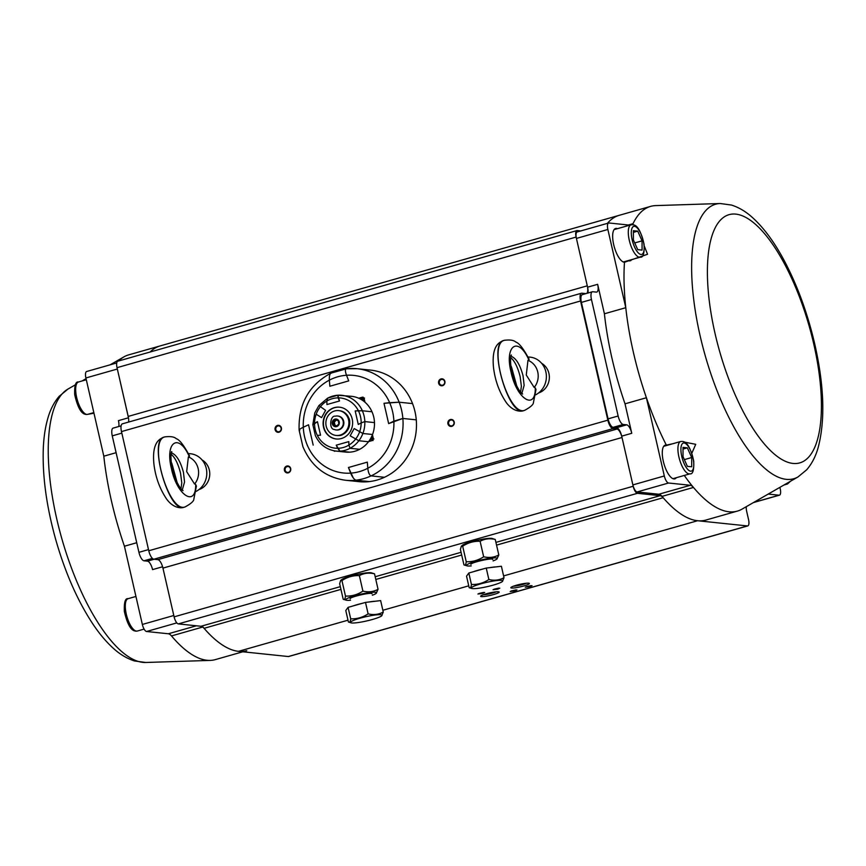 <?xml version="1.0" encoding="UTF-8"?>
<svg xmlns="http://www.w3.org/2000/svg" width="866" height="866" viewBox="0 0 866 866"><rect width="100%" height="100%" fill="white"/><g stroke="black" fill="none" stroke-linecap="round" stroke-linejoin="round"><path stroke-width="1.3" d="M334.925 419.144A3.854 3.561 96 0 1 339.201 423.875A3.854 3.561 96 0 1 333.215 425.574A3.854 3.561 96 0 1 334.925 419.144A3.854 3.561 96 0 1 339.201 423.875A3.854 3.561 96 0 1 333.215 425.574A3.854 3.561 96 0 1 334.925 419.133M337.848 416.037A7.015 6.473 96 0 1 338.119 416.059A7.015 6.473 96 0 1 343.824 423.701A7.015 6.473 96 0 1 336.658 430.001A7.015 6.473 96 0 1 336.398 429.969M335.304 416.2A7.015 6.473 96 0 1 335.727 416.091A7.015 6.473 96 0 1 337.578 416.005A7.015 6.473 96 0 1 343.293 423.647A7.015 6.473 96 0 1 336.127 429.947A7.015 6.473 96 0 1 334.33 429.471C328.679 429.417 330.184 415.063 335.272 416.21L335.727 416.091M333.161 422.034L335.326 419.761L338.195 420.605L338.909 423.734L336.755 426.018L333.875 425.163L333.161 422.034L334.298 422.153L336.322 420.021M336.95 425.856L335.012 425.282L334.298 422.153M333.875 425.163L335.012 425.282M340.154 435.078A12.481 11.518 -84 0 0 348.89 422.013A12.481 11.518 -84 0 0 338.682 410.614A12.481 11.518 -84 0 0 325.93 421.829A12.481 11.518 -84 0 0 336.095 435.436A12.481 11.518 -84 0 0 340.154 435.078M336.095 435.436L336.896 435.522A12.481 11.518 -84 0 0 340.955 435.165A12.481 11.518 -84 0 0 349.702 422.099A12.481 11.518 -84 0 0 339.483 410.7L338.682 410.614M339.591 435.457L339.775 435.576A12.622 11.648 -84 0 0 342.167 434.894L342.265 434.7M349.637 421.396L349.745 421.201A12.622 11.648 -84 0 0 349.15 418.624L348.976 418.505M337.772 395.232A28.037 25.883 -84 0 0 327.835 398.079L326.839 401.066L326.926 404.552L339.504 400.98L338.086 397.862A25.233 23.295 -84 0 1 358.416 410.787L362.345 410.765L355.19 410.939L358.286 424.481L361.187 422.889L358.286 424.481L355.19 410.939L358.416 410.787A25.233 23.295 96 0 1 361.187 422.889A25.233 23.295 -84 0 1 359.563 431.95A25.233 23.295 -84 0 1 355.536 439.214A25.233 23.295 -84 0 1 348.901 445.092L350.048 448.296A28.037 25.883 96 0 0 358.86 440.751L368.505 441.757A28.037 25.883 96 0 0 372.521 434.494L362.876 433.487L372.521 434.494A28.037 25.883 -84 0 0 374.48 422.597L364.835 421.601L361.187 422.889L364.835 421.601A28.037 25.883 96 0 1 362.876 433.487A28.037 25.883 96 0 1 358.86 440.751L350.167 435.804L354.183 428.54L362.876 433.487L354.183 428.54L350.167 435.804L358.86 440.751L368.505 441.757A28.037 25.883 -84 0 1 359.693 449.302L350.048 448.296L359.693 449.302A28.037 25.883 -84 0 1 349.637 452.171A28.037 25.883 -84 0 1 345.675 452.084L336.03 451.078A28.037 25.883 96 0 0 339.992 451.164L349.637 452.171L339.992 451.164L336.235 445.178L348.814 441.606L348.901 445.092L350.048 448.296A28.037 25.883 96 0 1 339.992 451.164L337.653 448.296A25.233 23.295 -84 0 0 348.901 445.092L348.814 441.606L336.235 445.178L337.653 448.296A25.233 23.295 -84 0 1 317.324 435.371L320.55 435.219L317.324 435.371A25.233 23.295 -84 0 1 314.553 423.268L317.454 421.677L320.55 435.219L317.454 421.677L313.059 424.784L314.553 423.268A25.233 23.295 -84 0 1 316.187 414.208L321.557 417.618L325.584 410.354L319.034 405.624L325.584 410.354L321.557 417.618L316.187 414.208A25.233 23.295 -84 0 1 320.204 406.944A25.233 23.295 -84 0 1 326.839 401.066L327.608 398.133L337.827 395.221L339.504 400.98L326.926 404.552L326.839 401.066A25.233 23.295 96 0 1 338.086 397.862L337.892 395.221A28.037 25.883 96 0 1 341.853 395.307A28.037 25.883 96 0 1 362.345 410.765L371.99 411.772A28.037 25.883 -84 0 0 351.499 396.314L337.697 395.253M341.41 438.521A15.978 14.754 -84 0 0 352.603 421.785A15.978 14.754 -84 0 0 339.526 407.182A15.978 14.754 -84 0 0 323.191 421.547A15.978 14.754 -84 0 0 336.214 438.975A15.978 14.754 -84 0 0 341.41 438.521M336.376 438.986A15.978 14.754 96 0 1 323.516 421.58A15.978 14.754 96 0 1 339.689 407.204M318.785 405.721L314.769 412.952L312.843 424.632L315.354 435.587C319.662 444.594 326.558 449.757 336.03 451.078M364.835 421.601L374.48 422.597A28.037 25.883 96 0 0 371.99 411.772L362.345 410.765A28.037 25.883 -84 0 1 364.835 421.601M483.228 594.79A7.989 1.061 167.1 0 0 492.624 593.048A7.989 1.061 167.1 0 0 496.186 591.824M513.419 586.195A7.989 1.061 167.1 0 0 517.641 585.665A7.989 1.061 167.1 0 0 522.815 584.463A7.989 1.061 167.1 0 0 526.366 583.229M585.925 293.617L581.909 293.195A8.411 3.031 74.1 0 0 581.465 293.228L122.387 423.831A8.411 3.031 74.1 0 0 121.478 431.582L148.768 550.765A8.411 3.031 74.1 0 0 153.845 559.22L157.861 559.642A8.411 3.031 -105.9 0 1 162.938 568.107L174.109 616.852A7.015 2.522 74.1 0 0 178.331 623.91L201.02 626.27A14.018 5.055 -105.9 0 1 204.073 628.315A158.413 57.091 74.1 0 0 238.486 651.329L288.324 656.536A7.015 2.522 74.1 0 0 288.692 656.504L747.769 525.911A7.015 2.522 74.1 0 0 748.527 519.448L746.665 511.319A7.015 2.522 -105.9 0 1 746.351 506.642M580.761 230.941L577.243 230.572A7.015 2.522 74.1 0 0 576.875 230.605L117.798 361.209A7.015 2.522 74.1 0 0 117.029 367.671L128.2 416.416A8.411 3.031 -105.9 0 1 128.579 422.067M118.664 360.96A158.413 57.091 -105.9 0 1 123.903 356.889A158.413 57.091 -105.9 0 1 128.655 354.876L160.091 345.935A158.413 57.091 74.1 0 0 150.11 352.007A158.413 57.091 -105.9 0 1 160.091 345.935L619.179 215.331A158.413 57.091 74.1 0 0 607.412 223.363A158.413 57.091 74.1 0 1 619.179 215.331L650.615 206.389A158.413 57.091 74.1 0 0 633.046 223.666A158.413 57.091 74.1 0 0 632.591 224.64M576.875 230.605A7.015 2.522 74.1 0 0 576.117 237.067L587.278 285.823A8.411 3.031 -105.9 0 1 586.758 293.379M581.465 293.228A8.411 3.031 74.1 0 0 580.556 300.989L607.845 420.162A8.411 3.031 74.1 0 0 612.922 428.627L616.949 429.049A8.411 3.031 -105.9 0 1 622.026 437.503L633.187 486.259A7.015 2.522 74.1 0 0 637.419 493.317L660.098 495.677A14.018 5.055 -105.9 0 1 663.15 497.712A158.413 57.091 74.1 0 0 697.574 520.737L747.401 525.933A7.015 2.522 74.1 0 0 747.769 525.911M451.846 426.321A3.507 3.237 96 0 1 447.96 422.013A3.507 3.237 96 0 1 453.405 420.465A3.507 3.237 96 0 1 451.846 426.321M288.335 472.825A3.507 3.237 96 0 1 284.449 468.528A3.507 3.237 96 0 1 289.894 466.98A3.507 3.237 96 0 1 288.335 472.825M442.537 385.684A3.507 3.237 96 0 1 438.651 381.386A3.507 3.237 96 0 1 444.096 379.838A3.507 3.237 96 0 1 442.537 385.684M279.036 432.199A3.507 3.237 96 0 1 275.139 427.901A3.507 3.237 96 0 1 280.595 426.353A3.507 3.237 96 0 1 279.036 432.199M530.003 586.628L525.272 587.202L532.038 585.654L530.003 586.628M497.766 589.14L493.025 589.714L499.801 588.166L497.766 589.14M514.913 590.926L510.171 591.5L516.948 589.952L514.913 590.926M482.676 593.427L477.935 594.011L484.711 592.452L482.676 593.427M523.724 585.979A9.504 1.267 -12.9 0 1 510.875 587.538A9.504 1.267 -12.9 0 1 519.817 584.366A9.504 1.267 -12.9 0 1 529.234 583.327A9.504 1.267 -12.9 0 1 523.724 585.979M493.544 594.563A9.504 1.267 -12.9 0 1 480.695 596.122A9.504 1.267 -12.9 0 1 489.626 592.95A9.504 1.267 -12.9 0 1 499.054 591.922A9.504 1.267 -12.9 0 1 493.544 594.563M279.123 431.679A2.944 2.717 -84 0 0 278.776 425.91A2.944 2.717 -84 0 0 275.767 428.551A2.944 2.717 -84 0 0 279.123 431.679M442.634 385.164A2.944 2.717 -84 0 0 442.288 379.395A2.944 2.717 -84 0 0 439.279 382.047A2.944 2.717 -84 0 0 442.634 385.164M288.421 472.316A2.944 2.717 -84 0 0 288.075 466.536A2.944 2.717 -84 0 0 285.076 469.188A2.944 2.717 -84 0 0 288.421 472.316M451.933 425.801A2.944 2.717 -84 0 0 451.587 420.021A2.944 2.717 -84 0 0 448.577 422.673A2.944 2.717 -84 0 0 451.933 425.801M478.887 593.513L483.639 592.42M511.124 591.002L515.876 589.919M493.977 589.216L498.729 588.122M526.214 586.715L530.966 585.622M629.809 225.16L608.993 222.984A7.015 2.522 74.1 0 0 608.625 223.017A7.015 2.522 74.1 0 0 607.867 229.479L625.782 307.701L604.403 313.784A158.413 57.091 74.1 0 0 625.025 403.827L646.404 397.743L664.319 475.964A7.015 2.522 74.1 0 0 668.552 483.012L690.31 485.285A14.018 5.055 -105.9 0 1 693.46 487.439A158.413 57.091 74.1 0 0 737.312 511.124A158.413 57.091 74.1 0 0 742.065 509.111L797.997 476.939A142.706 51.44 -105.9 0 1 736.446 431.582A142.706 51.44 -105.9 0 1 693.244 295.501A142.706 51.44 -105.9 0 1 720.209 203.521L655.724 205.599A158.413 57.091 74.1 0 0 650.615 206.389M604.403 313.784L597.648 284.319A8.411 3.031 -105.9 0 1 596.739 292.069A8.411 3.031 -105.9 0 1 596.295 292.102L592.82 291.745A8.411 3.031 74.1 0 0 592.376 291.777A8.411 3.031 74.1 0 0 591.467 299.539L618.14 416.005A8.411 3.031 74.1 0 0 623.217 424.47L626.692 424.827A8.411 3.031 -105.9 0 1 631.769 433.292L625.025 403.827M617.49 228.667A17.526 6.311 -105.9 0 0 615.596 228.472A17.526 6.311 -105.9 0 0 613.691 244.623A17.526 6.311 -105.9 0 0 624.473 262.268A158.413 57.091 74.1 0 0 625.782 307.701A158.413 57.091 74.1 0 0 646.404 397.743A158.413 57.091 74.1 0 0 666.344 445.113A17.526 6.311 -105.9 0 0 665.229 445.156A17.526 6.311 -105.9 0 0 663.324 461.318A17.526 6.311 -105.9 0 0 674.809 478.866A17.526 6.311 -105.9 0 0 676.324 477.707M592.376 291.777L582.309 294.646A8.411 3.031 74.1 0 0 581.4 302.396L608.073 418.863A8.411 3.031 74.1 0 0 613.15 427.328L616.635 427.696A8.411 3.031 -105.9 0 1 621.712 436.15L632.873 484.906A7.015 2.522 74.1 0 0 637.105 491.953L658.864 494.226A14.018 5.055 -105.9 0 1 662.014 496.38A158.413 57.091 74.1 0 0 705.866 520.065L737.312 511.124M608.625 223.017L577.189 231.958A7.015 2.522 74.1 0 0 576.42 238.421L587.592 287.176A8.411 3.031 -105.9 0 1 587.927 293.044M768.207 494.064L779.086 495.2A7.015 2.522 74.1 0 0 779.454 495.179A7.015 2.522 74.1 0 0 780.212 488.716L779.898 487.341M628.348 225.008L633.046 223.666A14.018 5.055 -105.9 0 1 632.407 224.63M684.292 475.445A158.413 57.091 74.1 0 0 693.46 487.439L662.014 496.38M624.473 262.268L647.552 254.268L644.282 246.052M691.815 453.254L695.734 444.312L684.638 442.158M672.752 443.749L666.344 445.113M334.861 451.186A30.84 28.47 96 0 1 334.298 450.829M359 398.36L362.854 397.267M369.879 439.776L371.72 439.257A29.444 27.182 -84 0 0 372.012 438.737L371.557 436.745M363.352 400.915L362.897 398.923A29.444 27.182 -84 0 0 362.421 398.62L360.57 399.15M364.564 398.079L362.897 398.923M362.421 398.62L363.157 397.18M373.928 438.975L372.012 438.737M373.073 440.523L371.72 439.257M346.541 368.775A56.073 51.765 96 0 1 357.084 368.7L346.541 368.775C345.069 369.078 345.058 371.243 346.519 375.259A49.07 45.303 -84 0 1 389.646 402.679L399.15 402.203L383.995 403.307L388.65 423.615L393.878 421.147A49.07 45.303 -84 0 0 389.646 402.679L383.995 403.307L388.65 423.615L402.863 418.451L416.265 419.848A56.073 51.765 -84 0 0 412.541 403.599A56.073 51.765 -84 0 0 370.475 370.096L357.084 368.7A56.073 51.765 96 0 1 399.15 402.203L412.541 403.599L399.15 402.203A56.073 51.765 96 0 1 402.863 418.451L416.265 419.848A56.073 51.765 -84 0 1 384.472 477.285A56.073 51.765 96 0 1 369.381 481.583A56.073 51.765 -84 0 1 358.849 481.648L345.447 480.251C325.367 477.35 311.175 466.135 302.884 446.618L299.116 430.175C298.272 404.043 308.881 385.034 330.931 373.149L331.451 373.062C329.838 373.408 329.134 375.768 329.361 380.142L329.849 386.247L348.717 380.888L346.519 375.259A49.07 45.303 -84 0 0 329.361 380.142L329.849 386.247L348.717 380.888L346.519 375.259C345.058 371.243 345.069 369.078 346.541 368.775L330.931 373.149M353.274 477.945L348.457 467.51L367.325 462.141L367.812 468.246A49.07 45.303 -84 0 0 393.878 421.147L402.863 418.451A56.073 51.765 96 0 1 371.081 475.889L384.472 477.285L371.081 475.889C369.371 475.185 368.288 472.641 367.812 468.246L367.325 462.141L348.457 467.51L350.654 473.128C352.365 477.177 354.14 479.526 355.991 480.186L369.381 481.583L355.991 480.186A56.073 51.765 96 0 1 345.447 480.251M367.812 468.246A49.07 45.303 96 0 1 350.654 473.128A49.07 45.303 -84 0 1 307.527 445.719L307.387 445.73M329.361 380.142A49.07 45.303 -84 0 0 303.295 427.241L308.523 424.773L313.178 445.092L308.523 424.773L303.295 427.241C299.658 429.027 298.445 430.121 299.668 430.499M364.987 402.225L364.023 398.024A30.84 28.47 -84 0 0 362.616 397.126L358.719 398.23M368.645 441.573L372.542 440.458A30.84 28.47 -84 0 0 373.398 438.921L372.434 434.721M333.659 450.71A30.84 28.47 -84 0 0 334.557 451.273L335.467 451.013M162.591 566.765L152.568 569.612A8.411 3.031 74.1 0 0 147.491 561.146L144.005 560.789A8.411 3.031 -105.9 0 1 138.928 552.324L112.255 435.858A8.411 3.031 -105.9 0 1 113.175 428.096L121.121 425.845M118.783 426.505A8.411 3.031 74.1 0 0 118.447 420.638L128.471 417.791L117.343 369.024L85.896 377.966A7.015 2.522 -105.9 0 1 86.665 371.503L116.726 362.951M242.837 651.784L215.342 659.611A158.413 57.091 -105.9 0 1 210.243 660.401A158.413 57.091 -105.9 0 1 171.49 635.925A14.018 5.055 74.1 0 0 168.34 633.771L146.581 631.498A7.015 2.522 -105.9 0 1 142.349 624.451L124.433 546.23L136.731 542.722M116.109 452.691L103.812 456.187L85.896 377.966M124.433 546.23A158.413 57.091 -105.9 0 1 103.812 456.187M142.349 624.451L173.795 615.499L162.635 566.743M246.788 650.669A158.413 57.091 -105.9 0 1 202.936 626.984M82.53 412.703L85.398 414.359M87.812 414.316L93.972 413.223M198.953 489.593A16.118 14.884 -84 0 0 209.669 475.715A16.118 14.884 -84 0 0 202.049 459.933M194.19 483.141L195.694 484.516C195.987 507.736 176.967 495.417 171.457 468.701C164.724 441.941 178.753 432.448 189.297 456.555L189.502 455.808C183.906 445.33 179.479 439.625 176.231 438.672C174.293 436.821 170.548 436.215 164.973 436.865C147.61 439.993 168.664 513.43 185.064 506.946L183.884 507.281C168.783 513.386 148.043 439.863 164.085 437.124C160.859 438.532 151.702 440.826 153.888 463.83C155.447 477.155 159.777 489.03 166.889 499.455C175.181 510.366 184.09 507.476 183.873 507.281M171.143 454.228C175.073 457.562 178.201 463.905 180.55 473.247L181.784 482.817L180.994 488.76M171.425 452.864C176.447 454.704 180.464 461.221 183.462 472.425L184.545 482.037L182.347 489.712M177.227 482.882L171.923 463.678M195.694 484.516L196.387 486.129M189.297 456.555L188.366 456.923L186.677 471.634L194.59 484.062A16.984 15.675 96 0 0 188.366 456.923M196.03 491.444A19.875 18.348 -84 0 0 206.389 469.004A19.875 18.348 -84 0 0 188.485 453.654M538.544 392.991A16.118 14.884 -84 0 0 549.26 379.113A16.118 14.884 -84 0 0 541.64 363.33M529.104 359.195C523.508 348.727 519.08 343.023 515.822 342.07C513.884 340.219 510.139 339.613 504.564 340.262C487.201 343.38 508.255 416.817 524.666 410.332L523.475 410.679C508.374 416.784 487.634 343.261 503.676 340.522C500.451 341.929 491.303 344.224 493.479 367.227C495.038 380.553 499.368 392.428 506.48 402.852C514.772 413.753 523.681 410.863 523.475 410.679M510.734 357.626C514.664 360.96 517.792 367.292 520.141 376.645L521.375 386.214L520.585 392.157M511.016 356.262C516.039 358.091 520.055 364.608 523.053 375.812L524.136 385.424L521.938 393.11M516.829 386.279L511.525 367.076M529.094 359.206L528.888 359.953C518.344 335.846 504.315 345.328 511.048 372.099C516.569 398.815 535.589 411.123 535.296 387.914L535.989 389.527L533.445 402.517C533.434 404.563 530.501 407.172 524.666 410.332M528.888 359.953L527.968 360.321L526.268 375.032L534.181 387.459L535.296 387.914M533.781 386.539L534.181 387.459A16.984 15.675 96 0 0 527.968 360.321M535.632 394.842A19.875 18.348 -84 0 0 545.981 372.402A19.875 18.348 -84 0 0 528.076 357.041M340.63 580.512L341.55 579.679A15.772 2.1 -12.9 0 1 356.142 574.688A15.772 2.1 -12.9 0 1 371.449 572.837L374.513 573.812C369.035 572.513 363.991 573.119 359.368 575.619C353.122 575.37 347.32 577.027 341.94 580.577L340.641 580.512L339.656 583.727L343.196 599.229L346.259 600.203A15.772 2.1 167.1 0 0 350.492 600.246M343.196 599.229C344.397 600.084 345.155 599.034 345.48 596.079C351.737 596.317 357.55 594.671 362.908 591.121C368.386 592.42 373.43 591.814 378.052 589.313L374.513 573.812M378.052 589.313L376.158 593.362A15.772 2.1 167.1 0 0 360.624 594.249A15.772 2.1 167.1 0 0 346.259 600.203M362.908 591.121L359.368 575.619M345.48 596.079L341.94 580.577M372.358 595.245A15.772 2.1 167.1 0 0 376.158 593.362M350.167 598.807C349.052 597.085 372.272 591.759 372.023 593.805M461.383 546.165L462.303 545.331A15.772 2.1 -12.9 0 1 476.885 540.341A15.772 2.1 -12.9 0 1 492.202 538.479L495.255 539.464C489.788 538.165 484.733 538.76 480.11 541.272C473.875 541.023 468.062 542.679 462.682 546.23L461.383 546.165L460.398 549.38L463.949 564.87L467.001 565.855A15.772 2.1 167.1 0 0 471.234 565.899M463.949 564.87C465.139 565.736 465.897 564.686 466.233 561.731C472.479 561.969 478.292 560.324 483.661 556.773C489.128 558.072 494.172 557.466 498.805 554.954L495.255 539.464M498.805 554.954L496.9 559.014A15.772 2.1 167.1 0 0 481.366 559.901A15.772 2.1 167.1 0 0 467.001 565.855M483.661 556.773L480.11 541.272M466.233 561.731L462.682 546.23M493.1 560.897A15.772 2.1 167.1 0 0 496.9 559.014M470.909 564.459C469.805 562.738 493.014 557.412 492.776 559.447M687.366 466.341L683.025 456.631L683.014 447.376L687.355 447.83L691.685 457.529L691.696 466.785L687.366 466.341M691.685 457.529L684.357 459.619M687.355 447.83L683.025 449.064M637.733 249.646L633.392 239.947L633.392 230.692L637.722 231.135L642.063 240.845L642.063 250.101L637.733 249.646M642.063 240.845L634.735 242.935M637.722 231.135L633.392 232.369M469.155 587.624C470.346 588.479 471.115 587.429 471.44 584.474C477.696 584.723 483.499 583.067 488.868 579.516C494.334 580.826 499.379 580.22 504.012 577.709L501.392 566.256L486.248 568.064L468.82 573.021L466.536 576.171L469.155 587.624L471.786 588.479A16.173 2.154 167.1 0 0 493.176 585.135A16.173 2.154 167.1 0 0 502.442 581.465A16.173 2.154 167.1 0 0 488.9 581.865A16.173 2.154 167.1 0 0 471.786 588.479M468.82 573.021L471.44 584.474M486.248 568.064L488.868 579.516M504.012 577.709L502.442 581.465M496.088 566.884A15.772 2.1 167.1 0 0 489.507 567.674M482.892 569.016A15.772 2.1 167.1 0 0 473.529 571.679M348.413 621.972C349.604 622.827 350.373 621.788 350.698 618.822C356.944 619.071 362.757 617.415 368.126 613.864C373.592 615.174 378.637 614.568 383.27 612.056L380.639 600.603L365.495 602.411L348.067 607.369L345.783 610.519L348.413 621.972L351.044 622.838A16.173 2.154 167.1 0 0 372.434 619.482A16.173 2.154 167.1 0 0 381.69 615.813A16.173 2.154 167.1 0 0 368.158 616.213A16.173 2.154 167.1 0 0 351.044 622.838M348.067 607.369L350.698 618.822M365.495 602.411L368.126 613.864M383.27 612.056L381.69 615.813M375.346 601.231A15.772 2.1 167.1 0 0 368.764 602.022M362.15 603.364A15.772 2.1 167.1 0 0 352.776 606.027M117.029 367.671L576.117 237.067M128.2 416.416L587.278 285.823M121.478 431.582L580.556 300.989M148.768 550.765L607.845 420.162M153.845 559.22L612.922 428.627M157.861 559.642L616.949 429.049M162.938 568.107L622.026 437.503M174.109 616.852L633.187 486.259M178.331 623.91L637.419 493.317M201.02 626.27L340.316 586.65M375.173 576.734L461.069 552.302M495.926 542.387L660.098 495.677M204.073 628.315L340.944 589.378M375.801 579.462L461.686 555.03M496.543 545.115L663.15 497.712M238.486 651.329L348.002 620.186M382.859 610.27L468.744 585.827M503.601 575.912L697.574 520.737M288.324 656.536L747.401 525.933M631.769 433.292L621.712 436.15M664.319 475.964L632.873 484.906M607.867 229.479L576.42 238.421M597.648 284.319L587.592 287.176M591.467 299.539L581.4 302.396M618.14 416.005L608.073 418.863M623.217 424.47L613.15 427.328M626.692 424.827L616.635 427.696M668.552 483.012L637.105 491.953M690.31 485.285L658.864 494.226M779.086 495.2L753.658 502.442M813.726 343.867A129.056 46.515 74.1 0 0 715.013 228.18A129.056 46.515 74.1 0 0 764.462 444.117A129.056 46.515 74.1 0 0 813.726 343.867M355.991 480.186A56.073 51.765 -84 0 0 371.081 475.889M307.527 445.719A49.07 45.303 96 0 1 303.295 427.241M147.491 561.146L154.159 559.252M144.005 560.789L152.394 558.397M138.928 552.324L148.508 549.607M112.255 435.858L121.825 433.13M171.49 635.925L202.731 627.038M168.34 633.771L196.387 625.793M146.581 631.498L176.816 622.892M145.748 662.479L134.598 660.985C127.14 658.625 120.125 654.48 113.565 648.515C106.421 642.117 99.547 633.988 92.954 624.137C77.659 600.982 65.264 572.881 55.792 539.821C46.504 506.599 42.337 476.138 43.3 448.458C43.765 436.984 45.335 426.754 47.987 417.791C50.412 409.369 54.136 402.214 59.169 396.336L67.97 389.061A142.706 51.44 74.1 0 0 68.446 559.631A142.706 51.44 74.1 0 0 145.748 662.479L210.243 660.401M137.326 631.043L135.713 631.173C135.02 630.578 129.142 632.559 124.347 611.396C123.99 602.368 125.245 598.125 128.125 598.677A16.822 6.062 74.1 0 0 126.577 615.358A16.822 6.062 74.1 0 0 136.449 631.108A16.822 6.062 74.1 0 0 137.326 631.043L144.113 629.106M87.693 414.349L86.091 414.489C85.388 413.883 79.52 415.875 74.714 394.712C74.357 385.684 75.613 381.441 78.492 381.993A16.822 6.062 74.1 0 0 76.944 398.663A16.822 6.062 74.1 0 0 86.817 414.424A16.822 6.062 74.1 0 0 87.693 414.349L93.831 412.606M690.581 471.169A14.581 5.25 74.1 0 0 690.57 450.547A14.581 5.25 74.1 0 0 680.914 449.541A14.581 5.25 74.1 0 0 690.581 471.169M680.741 441.476C683.642 441.389 688.762 440.242 693.709 460.972C694.099 470.119 692.843 474.406 689.942 473.832A16.822 6.062 -105.9 0 1 689.065 473.908A16.822 6.062 -105.9 0 1 679.193 458.146A16.822 6.062 -105.9 0 1 680.741 441.476L663.713 446.315M640.959 254.474A14.581 5.25 74.1 0 0 640.937 233.852A14.581 5.25 74.1 0 0 631.292 232.846A14.581 5.25 74.1 0 0 640.959 254.474M631.108 224.781C634.02 224.705 639.14 223.558 644.077 244.288C644.466 253.435 643.222 257.722 640.32 257.148A16.822 6.062 -105.9 0 1 639.433 257.224A16.822 6.062 -105.9 0 1 629.571 241.462A16.822 6.062 -105.9 0 1 631.108 224.781L614.081 229.631M790.485 481.258L787.465 484.007A16.822 6.062 -105.9 0 1 786.588 484.083A16.822 6.062 -105.9 0 1 785.863 483.91M337.578 416.005L338.119 416.059M318.807 405.667L327.608 398.133M779.454 495.179L753.398 502.583M797.997 476.939L806.679 469.794C811.788 463.862 815.555 456.642 818.002 448.123C825.341 420.844 824.27 386.236 814.809 344.311C807.729 313.806 797.629 286.094 784.531 261.186C774.55 242.35 763.769 227.726 752.208 217.312C745.723 211.477 738.806 207.385 731.456 205.047L720.209 203.521M630.903 260.558L629.571 260.937M67.97 389.061L75.483 384.742M81.999 380.997L86.059 378.659M110.079 364.835L123.903 356.889M164.973 436.865L164.085 437.124M171.998 463.84L171.089 461.795M185.064 506.946C190.91 503.774 193.843 501.165 193.843 499.13L196.409 486.129M183.018 490.654C183.17 490.004 181.817 492.386 175.679 479.548C169.574 466.417 170.808 449.963 171.825 451.771M504.575 340.262L503.676 340.511M511.59 367.238L510.68 365.192M522.609 394.052C522.761 393.402 521.419 395.784 515.27 382.945C509.165 369.814 510.399 353.36 511.416 355.157M128.125 598.677L135.94 596.457M78.492 381.993L86.308 379.763M689.942 473.832L672.925 478.681M640.32 257.148L623.293 261.987M787.465 484.007L783.957 485.003"/></g></svg>
